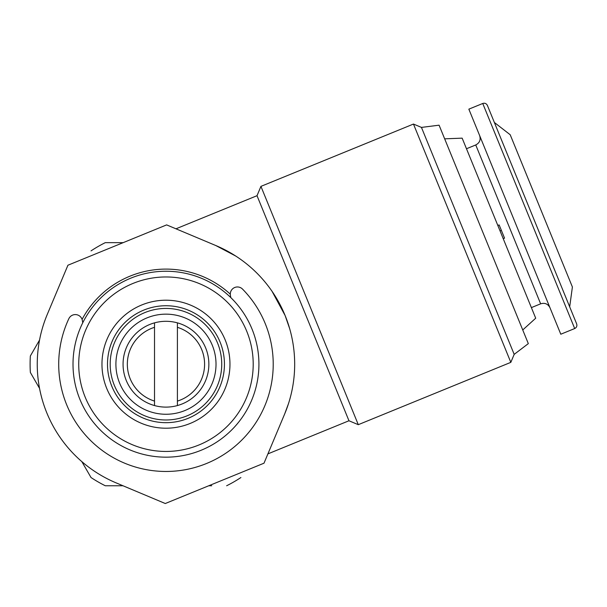 <?xml version="1.0" encoding="UTF-8"?>
<svg xmlns="http://www.w3.org/2000/svg" width="607" height="607" viewBox="0 0 607 607"><rect width="100%" height="100%" fill="white"/><g stroke="black" fill="none" stroke-linecap="round" stroke-linejoin="round"><path stroke-width="0.91" d="M230.781 297.574L230.394 295.321A7.147 7.147 0 0 1 242.55 289.114A107.264 107.264 0 0 1 183.967 469.947A107.264 107.264 0 0 1 68.841 318.698A7.147 7.147 0 0 1 82.362 320.526L82.749 322.78M154.519 405.559A42.907 42.907 0 0 0 177.403 405.559L177.403 322.856A42.907 42.907 0 0 0 154.519 322.856L154.519 405.559A42.907 42.907 0 0 1 154.519 322.856M177.403 322.856A42.907 42.907 0 0 1 177.403 405.559M165.961 314.153A50.055 50.055 0 0 1 216.016 364.208A50.055 50.055 0 0 1 165.961 414.262A50.055 50.055 0 0 1 115.907 364.208A50.055 50.055 0 0 1 165.961 314.153M503.226 238.688L504.546 238.149L501.852 231.548L499.144 224.924L497.823 225.463M482.747 103.478L574.692 328.546L560.792 334.222L468.847 109.154L482.747 103.478C484.811 102.841 486.366 103.494 487.406 105.436L494.371 122.477L510.199 134.746L572.393 286.997L569.685 306.831M574.692 328.546C576.62 327.522 577.272 325.974 576.65 323.88L487.406 105.436M522.748 329.965L535.708 318.205L500.745 232.61L462.155 138.153L444.665 138.828M165.961 271.246A92.962 92.962 0 0 1 258.923 364.208A92.962 92.962 0 0 1 165.961 457.17A92.962 92.962 0 0 1 73.007 364.208A92.962 92.962 0 0 1 165.961 271.246M165.961 276.967A87.241 87.241 0 0 1 253.202 364.208A87.241 87.241 0 0 1 165.961 451.449A87.241 87.241 0 0 1 78.728 364.208A87.241 87.241 0 0 1 165.961 276.967M165.961 308.432A55.776 55.776 0 0 1 221.737 364.208A55.776 55.776 0 0 1 165.961 419.983A55.776 55.776 0 0 1 110.186 364.208A55.776 55.776 0 0 1 165.961 308.432M230.296 294.16A95.102 95.102 0 0 0 82.074 319.403M528.325 343.623L514.182 354.367L510.821 362.356L413.466 124.056L421.455 127.409L439.081 125.179L528.325 343.623M289.668 328.66L285.115 315.526A128.714 128.714 0 0 1 284.637 414.042L263.999 463.194L165.286 503.522L116.134 482.884A128.714 128.714 0 0 1 47.293 314.373L67.931 265.221L166.637 224.893L215.796 245.532L175.962 228.809L257.019 195.697L348.964 420.765L358.289 424.68L510.821 362.356M257.019 195.697L260.934 186.372L358.289 424.68M348.964 420.765L267.915 453.877L284.637 414.042L288.492 403.625M235.744 256.048L215.796 245.532A128.714 128.714 0 0 1 285.115 315.526L272.065 291.337M514.182 354.367L421.455 127.409M208.747 485.767L211.737 485.767M81.839 461.623L91.027 477.534A135.862 135.862 0 0 0 105.292 485.767L123.009 485.767M39.538 340.064L30.35 355.975A135.862 135.862 0 0 0 30.35 372.44L39.538 388.351M123.183 242.648L105.292 242.648A135.862 135.862 0 0 0 91.027 250.881M226.639 485.767A135.862 135.862 0 0 0 240.903 477.534M501.367 230.349L500.039 230.895M154.519 401.09A38.613 38.613 0 0 1 154.519 327.325M177.403 327.325A38.613 38.613 0 0 1 177.403 401.09M549.972 307.741C547.939 303.879 544.828 302.574 540.647 303.826L475.744 144.959L466.479 148.745M165.961 422.677A58.469 58.469 0 0 1 107.492 364.208A58.469 58.469 0 0 1 165.961 305.738A58.469 58.469 0 0 1 224.438 364.208A58.469 58.469 0 0 1 165.961 422.677M165.961 428.208A64.001 64.001 0 0 1 101.968 364.208A64.001 64.001 0 0 1 165.961 300.207A64.001 64.001 0 0 1 229.962 364.208A64.001 64.001 0 0 1 165.961 428.208M260.934 186.372L413.466 124.056M475.744 144.959C479.606 142.926 480.911 139.815 479.659 135.634M540.647 303.826L531.383 307.612"/></g></svg>
